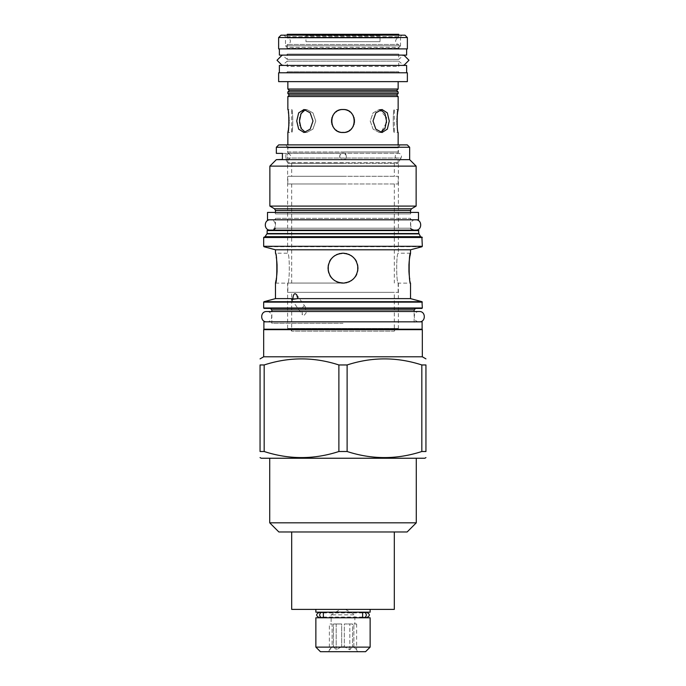 <?xml version="1.0" encoding="UTF-8"?>
<svg xmlns="http://www.w3.org/2000/svg" width="686" height="686" viewBox="0 0 686 686"><rect width="100%" height="100%" fill="white"/><g stroke="black" fill="none" stroke-linecap="round" stroke-linejoin="round"><path stroke-width="0.51" stroke-dasharray="3.43 2.57" d="M267.506 219.803L418.494 219.803M412.012 219.803L273.988 219.803L412.012 219.803A1.475 1.475 0 0 1 410.537 218.328L275.463 218.328L410.537 218.328L410.537 228.206L275.463 228.206L410.537 228.206M267.506 212.428L418.494 212.428M273.988 212.428L412.012 212.428L273.988 212.428A1.475 1.475 0 0 1 275.463 213.903L410.537 213.903A1.475 1.475 0 0 1 412.012 212.428M410.537 212.428L410.537 213.903L275.463 213.903L275.463 212.428M416.136 206.092L269.864 206.092M269.864 166.123L416.136 166.123M409.653 159.641L276.347 159.641M276.347 147.25L409.653 147.25M278.713 144.892L407.287 144.892M400.075 144.892L285.925 144.892L400.075 144.892L398.369 147.842L398.369 151.966L343 151.966L398.369 151.966L399.115 153.27L286.885 153.27L399.115 153.27C401.31 154.213 401.962 155.799 401.07 158.02L287.434 158.02L287.554 159.418L285.736 159.418L287.554 159.418L287.434 158.02C287.271 155.105 287.597 153.553 288.403 153.372C287.588 153.57 287.262 155.122 287.434 158.02L401.07 158.02L398.369 162.693L287.631 162.693L398.369 162.693L398.369 253.203C396.139 252.302 396.139 284.03 398.369 283.129L398.369 328.474L287.631 328.474L398.369 328.474L397.631 329.211L288.369 329.211L397.631 329.211M276.347 153.372L282.418 153.372L282.418 159.418L276.347 159.418M286.448 159.418L282.418 159.418L286.448 159.418C285.608 157.403 285.608 155.388 286.448 153.372L282.418 153.372L286.448 153.372C285.608 155.388 285.608 157.403 286.448 159.418M285.925 144.892L287.631 147.842L398.369 147.842L287.631 147.842L287.631 151.966L343 151.966L287.631 151.966L286.559 153.372M285.736 159.418L287.631 162.693L287.631 253.203C289.861 252.302 289.861 284.03 287.631 283.129C289.861 284.03 289.861 252.302 287.631 253.203L275.463 253.203L276.046 256.092M275.463 283.129L287.631 283.129L287.631 328.474L288.369 329.211M328.277 270.85L330.763 276.784M331.064 277.195L331.938 278.242M332.924 279.228L333.996 280.12M335.154 280.908L336.363 281.586M337.632 282.135L338.944 282.572M340.282 282.881L341.637 283.069M344.363 283.069L345.718 282.881M347.056 282.572L348.368 282.135M349.637 281.586L350.846 280.908M352.004 280.12L353.076 279.228M354.062 278.242L354.962 277.17M355.262 276.75L357.723 270.841M357.723 265.482L355.237 259.548M354.936 259.137L354.062 258.09M353.076 257.104L352.004 256.212M350.846 255.424L349.637 254.746M348.368 254.197L347.056 253.76M345.718 253.451L344.363 253.263M343.051 253.203L343 253.203C333.919 254.094 328.928 259.085 328.037 268.166C328.928 277.247 333.919 282.238 343 283.129C352.081 282.238 357.072 277.247 357.963 268.166C357.072 259.085 352.081 254.094 343 253.203M341.637 253.263L340.282 253.451M338.944 253.76L337.632 254.197M336.363 254.746L335.154 255.424M333.996 256.212L332.924 257.104M331.938 258.09L331.038 259.162M330.738 259.582L328.277 265.491M303.847 305.887L301.686 308.846L302.457 314.831L303.847 315.689L306.136 312.91L305.287 306.822L303.847 305.887M410.537 253.203L398.369 253.203C396.139 252.302 396.139 284.03 398.369 283.129L410.537 283.129L409.954 280.24M275.463 249.798L410.537 249.798M275.463 298.624L410.537 298.624M409.902 256.392L409.739 257.327M409.499 258.939L409.422 259.514M409.422 276.818L409.491 277.358M409.739 278.979L409.902 279.939M357.963 268.166C358.881 287.468 327.119 287.468 328.037 268.166C327.119 248.864 358.881 248.864 357.963 268.166M276.098 279.939L276.261 279.005M276.501 277.393L276.578 276.818M276.578 259.514L276.509 258.974M276.261 257.353L276.098 256.392M421.89 308.426L264.11 308.426M343 308.426L415.622 308.426M343 323.312L271.853 323.312A1.475 1.475 0 0 0 270.378 321.837L415.622 321.837A1.475 1.475 0 0 0 414.147 323.312L414.147 311.521L271.853 311.521L271.853 323.312L343 323.312M270.378 321.837L415.622 321.837M263.887 321.837L422.113 321.837M263.887 329.211L422.113 329.211M343 329.211L421.89 329.211L343 329.211M422.327 356.789L263.673 356.789M264.17 364.961L264.17 451.508L260.054 451.508L260.054 364.961L264.17 364.961C289.08 356.874 313.982 356.874 338.884 364.961L347.116 364.961C372.018 356.874 396.92 356.874 421.83 364.961L425.946 364.961L425.946 451.508L421.83 451.508C396.92 459.603 372.018 459.603 347.116 451.508L347.116 364.961M421.83 364.961L421.83 451.508M261.16 458.239L424.84 458.239M338.884 364.961L338.884 451.508L347.116 451.508M264.17 451.508C289.08 459.603 313.982 459.603 338.884 451.508M269.718 522.826L416.282 522.826M278.859 531.967L407.141 531.967M343 531.967L291.687 531.967L343 531.967M291.687 609.382L394.313 609.382M370.131 609.382L315.869 609.382L370.131 609.382M370.131 612.178L315.869 612.178M365.269 612.178L320.731 612.178L365.269 612.178M362.637 617.048L323.363 617.048M319.187 617.563L320.731 617.048L320.731 617.563L365.269 617.563L365.269 617.048L366.813 617.563M365.269 617.786L320.731 617.786L365.269 617.786M362.637 612.915L323.363 612.915M319.187 612.401L320.731 612.915L320.731 612.401L365.269 612.401L365.269 612.915L366.813 612.401M370.131 617.786L315.869 617.786M370.131 647.13L315.869 647.13M365.561 651.7L320.439 651.7M328.251 651.7L357.749 651.7L328.251 651.7L332.127 646.718L333.447 646.718L336.191 649.753L341.679 646.718L344.321 646.718L349.809 649.753L352.553 646.718L353.873 646.718L357.749 651.7M340.582 609.382L345.418 609.382L340.582 609.382L331.132 614.836L331.132 623.977L332.127 623.977L332.127 646.718L329.374 649.753L329.374 623.977L332.127 623.977L329.374 623.977M345.418 609.382L354.868 614.836L331.132 614.836L354.868 614.836L354.868 623.977L353.873 623.977L354.868 623.977M356.626 623.977L356.626 649.753L353.873 646.718L353.873 623.977L356.626 623.977L353.873 623.977L353.873 646.718L352.553 646.718L349.809 649.753L344.321 646.718L344.321 623.977L352.553 623.977L352.553 646.718L352.553 623.977L344.321 623.977L344.321 646.718L341.679 646.718L336.191 649.753L333.447 646.718L333.447 623.977L341.679 623.977L341.679 646.718L341.679 623.977L333.447 623.977L333.447 646.718L332.127 646.718L332.127 623.977L331.132 623.977M336.191 649.753L336.191 623.977L333.447 623.977L341.679 623.977L336.191 623.977L336.191 649.753M352.553 623.977L344.321 623.977L352.553 623.977M349.809 649.753L349.809 623.977L349.809 649.753M421.89 237.056L264.11 237.056M343 237.056L264.787 237.056L343 237.056M418.426 230.119L267.574 230.119M343 230.119L273.551 230.119L343 230.119M273.988 219.803A1.475 1.475 0 0 0 275.463 218.328L275.463 228.206M395.428 329.211L290.572 329.211L395.428 329.211L394.313 331.141L291.687 331.141L394.313 331.141L394.313 292.347L291.687 292.347L394.313 292.347M290.572 329.211L291.687 331.141L291.687 292.347M287.854 292.347L398.146 292.347L287.854 292.347L287.854 283.061L344.483 283.061M398.146 292.347L398.146 283.061M341.517 283.061L287.854 283.061M343 283.061L291.687 283.061L343 283.061M343 183.968L291.687 183.968L343 183.968M287.854 183.968L398.146 183.968L287.854 183.968L287.854 176.302L398.146 176.302L287.854 176.302M398.146 183.968L398.146 176.302M343 176.302L291.687 176.302L343 176.302M343 163.328L291.687 163.328L343 163.328M287.854 163.328L398.146 163.328L287.854 163.328L287.854 159.632L398.146 159.632L287.854 159.632C291.764 157.471 291.764 155.319 287.854 153.158L341.765 153.158C339.158 152.824 339.158 159.967 341.765 159.632M398.146 163.328L398.146 159.632C394.236 157.471 394.236 155.319 398.146 153.158L398.146 144.892M344.235 159.632C346.842 159.967 346.842 152.824 344.235 153.158L343 152.927C347.468 155.242 347.468 157.548 343 159.855C338.532 157.548 338.532 155.242 343 152.927L341.765 153.158M287.854 96.529L398.146 96.529M397.726 111.724L397.597 112.538M397.065 117.229L396.997 118.464M396.954 119.724L396.937 121.002M396.954 122.245L396.997 123.583M397.065 124.758L397.168 125.975M397.28 127.099L397.468 128.582M397.477 128.634L397.726 130.263M397.734 130.314L398.146 132.509L394.313 132.509C392.898 133.17 392.898 108.842 394.313 109.503C392.898 108.842 392.898 133.17 394.313 132.509L394.313 109.503L398.146 109.503M344.235 153.158L287.854 153.158L287.854 144.892M288.274 130.289L288.394 129.508M288.935 124.783L289.003 123.54M289.046 122.279L289.063 121.002M289.046 119.767L289.003 118.421M288.935 117.255L288.832 116.037M288.72 114.914L288.532 113.413M288.394 112.495L288.274 111.767M288.266 111.707L287.854 109.503L291.687 109.503C293.102 108.842 293.102 133.17 291.687 132.509C293.102 133.17 293.102 108.842 291.687 109.503L291.687 132.509L287.854 132.509M312.996 121.002L310.183 129.139L304.001 132.509L298.676 129.139L296.729 121.002L298.676 112.873L304.001 109.503L310.183 112.873L312.996 121.002M343 132.509C357.835 133.204 357.835 108.8 343 109.503C328.165 108.8 328.165 133.204 343 132.509C328.148 133.17 328.148 108.834 343 109.503C357.852 108.842 357.852 133.17 343 132.509M389.271 121.002L387.324 129.139L381.999 132.509L375.817 129.139L373.004 121.002L375.817 112.873L381.999 109.503L387.324 112.873L389.271 121.002M396.671 95.054L289.329 95.054M341.508 109.597L340.608 109.751M340.119 109.871L339.278 110.12M338.267 110.523L337.04 111.166M335.771 112.058L334.708 113.036M333.842 114.039L333.147 115.068M332.573 116.157L332.127 117.255M331.801 118.369L331.604 119.467M331.51 120.487L331.51 121.516M331.604 122.537L331.801 123.643M332.127 124.749L332.573 125.855M333.147 126.944L333.85 127.973M334.717 128.985L335.771 129.946M337.04 130.846L338.249 131.48M339.261 131.884L340.11 132.141M340.608 132.252L341.508 132.407M344.492 132.407L345.392 132.252M345.881 132.141L346.722 131.884M347.733 131.489L348.968 130.837M350.229 129.946L351.292 128.977M352.158 127.965L352.853 126.936M353.427 125.855L353.873 124.749M354.199 123.643L354.396 122.537M354.49 121.516L354.49 120.487M354.396 119.475L354.199 118.369M353.873 117.255L353.427 116.148M352.853 115.068L352.15 114.039M351.292 113.036L350.246 112.067M348.951 111.166L347.742 110.523M346.73 110.12L345.881 109.871M345.384 109.751L344.501 109.597M305.381 132.347L306.719 132.509L312.919 129.139L315.774 121.002L312.919 112.864L306.719 109.503L305.381 109.666M380.619 109.666L379.281 109.503L373.081 112.873L370.226 121.002L373.081 129.139L379.281 132.509L380.619 132.347L379.281 132.509L373.081 129.139L370.226 121.002L373.081 112.864L379.281 109.503L386.132 117.152M287.854 93.579L398.146 93.579M287.854 91.958L398.146 91.958M396.671 90.483L289.329 90.483M287.854 89.008L398.146 89.008M287.854 81.634L398.146 81.634L287.854 81.634M407.364 81.634L278.636 81.634M407.364 72.785L278.636 72.785M279.374 72.785L406.627 72.785L279.374 72.785M279.374 65.41L406.627 65.41M285.865 65.41L400.135 65.41L285.865 65.41A1.475 1.475 0 0 1 287.262 66.431L398.738 66.431A1.475 1.475 0 0 1 400.135 65.41M398.738 66.431L398.738 61.123L287.262 61.123L398.738 61.123L403.831 65.41L282.169 65.41L287.262 61.123L287.262 66.431L398.738 66.431M287.262 59.382L282.169 55.094L403.831 55.094L398.738 59.382L287.262 59.382L398.738 59.382L398.738 54.074L287.262 54.074L398.738 54.074A1.475 1.475 0 0 0 400.135 55.094L285.865 55.094A1.475 1.475 0 0 0 287.262 54.074L287.262 59.382M285.865 55.094L400.135 55.094M279.374 55.094L406.627 55.094M406.627 48.895L279.374 48.895L406.627 48.895M278.636 48.895L407.364 48.895M278.636 37.541L407.364 37.541M280.994 35.183L405.006 35.183M401.979 35.183L284.021 35.183L401.979 35.183L400.504 36.658L285.496 36.658L400.504 36.658L400.504 45.799L285.496 45.799L285.496 36.658L284.021 35.183M400.504 45.799L285.496 45.799L287.04 47.351L398.96 47.351L400.504 45.799M287.262 35.183L287.262 37.987A3.241 3.241 0 0 1 290.358 41.229A3.241 3.241 0 0 1 287.262 44.47L287.262 48.732L398.738 48.732L287.262 48.732A1.475 1.475 0 0 0 287.04 48.312L398.96 48.312L287.04 48.312L287.04 47.351L398.96 47.351L398.96 48.312A1.475 1.475 0 0 0 398.738 48.732L398.738 44.47L287.262 44.47L398.738 44.47A3.241 3.241 0 0 1 395.642 41.229A3.241 3.241 0 0 1 398.738 37.987L287.262 37.987L398.738 37.987L398.738 35.183M287.262 34.3L398.738 34.3M381.502 34.3L304.498 34.3L381.502 34.3L380.027 35.775L305.973 35.775L380.027 35.775L380.027 41.675L305.973 41.675L380.027 41.675M304.498 34.3L305.973 35.775L305.973 41.675M299.576 119.33L299.671 118.361M299.799 117.555L300.674 114.408M303.555 110.506L306.719 109.503L312.919 112.873L315.774 121.002L312.919 129.139L306.719 132.509L304.498 132.038L300.039 125.632M299.945 125.204L299.628 123.266M299.516 121.731L299.508 121.053M386.329 118.361L386.424 119.33M386.458 119.698L386.475 121.954M386.424 122.734L380.996 132.235M400.135 72.785L285.865 72.785L400.135 72.785A1.475 1.475 0 0 1 398.738 71.773L287.262 71.773L398.738 71.773L398.738 72.785L287.262 72.785L398.738 72.785M285.865 72.785A1.475 1.475 0 0 0 287.262 71.773L287.262 72.785M270.301 219.803L415.699 219.803L270.301 219.803C276.964 219.477 276.964 230.445 270.301 230.119M287.631 230.119L398.369 230.119M415.699 230.119C409.036 230.445 409.036 219.477 415.699 219.803M419.309 321.837L266.691 321.837L419.309 321.837C412.655 322.163 412.655 311.195 419.309 311.521M266.691 321.837C273.345 322.163 273.345 311.195 266.691 311.521M275.463 210.439L410.537 210.439M274.503 208.776L411.497 208.776M422.001 301.694L263.999 301.694M422.327 302.123L263.673 302.123M422.327 307.98L263.673 307.98M271.853 309.892L414.147 309.892M422.327 329.657L263.673 329.657M422.001 246.728L263.999 246.728M422.327 246.3L263.673 246.3M422.327 237.493L263.673 237.493M265.431 236.687L420.569 236.687M267.034 233.9L418.966 233.9M267.137 233.532L418.863 233.532M418.863 230.565L267.137 230.565M291.601 299.473L302.457 314.831M296.678 294.654L305.287 306.822M291.687 183.968L291.687 283.061M394.313 183.968L394.313 283.061M291.687 163.328L291.687 176.302M394.313 163.328L394.313 176.302M304.001 109.503L306.719 109.503L304.001 109.503M304.001 132.509L306.719 132.509L304.001 132.509M381.999 109.503L379.281 109.503L381.999 109.503M381.999 132.509L379.281 132.509L381.999 132.509"/><path stroke-width="1.03" d="M267.506 219.803L418.494 219.803L418.494 212.428L267.506 212.428L267.506 219.803M274.503 208.776L269.864 206.092L416.136 206.092L411.497 208.776L274.503 208.776L275.463 210.439L275.463 212.428M409.653 147.25L276.347 147.25L278.713 144.892L407.287 144.892L409.653 147.25L409.653 159.641L416.136 166.123L269.864 166.123L269.864 206.092M276.347 147.25L276.347 153.372L282.418 153.372L282.418 159.418L276.347 159.641L409.653 159.641M328.277 265.491L328.277 270.85M331.938 278.242L332.924 279.228M333.996 280.12L335.154 280.908M336.363 281.586L337.632 282.135M338.944 282.572L340.282 282.881M341.637 283.069L344.363 283.069M345.718 282.881L347.056 282.572M348.368 282.135L349.637 281.586M350.846 280.908L352.004 280.12M353.076 279.228L354.062 278.242M357.723 270.841L357.723 265.482M354.062 258.09L353.076 257.104M352.004 256.212L350.846 255.424M349.637 254.746L348.368 254.197M347.056 253.76L345.718 253.451M344.363 253.263L343.051 253.203M343 253.203C352.081 254.094 357.072 259.085 357.963 268.166C357.072 277.247 352.081 282.238 343 283.129C333.919 282.238 328.928 277.247 328.037 268.166C328.928 259.085 333.919 254.094 343 253.203L341.637 253.263M340.282 253.451L338.944 253.76M337.632 254.197L336.363 254.746M335.154 255.424L333.996 256.212M332.924 257.104L331.938 258.09M410.537 253.203L410.537 249.798L275.463 249.798L275.463 253.203C277.29 252.294 277.29 284.038 275.463 283.129L275.463 298.624L292.862 298.624C293.239 295.203 294.037 293.565 295.246 293.728L296.678 294.654L297.758 298.624L410.537 298.624L410.537 283.129C408.71 284.038 408.71 252.294 410.537 253.203L409.902 256.392M409.739 257.327L409.576 258.39M409.422 259.514L409.268 260.766M409.259 260.903L409.156 261.829M409.148 262.001L408.95 264.625M408.942 264.719L408.942 271.613M408.95 271.656L409.148 274.331M409.148 274.417L409.422 276.818M409.576 277.941L409.739 278.979M275.463 283.129L276.098 279.939M276.261 279.005L276.424 277.941M276.578 276.818L276.732 275.558M276.741 275.429L276.844 274.503M276.852 274.331L277.05 271.707M277.058 271.613L277.058 264.719M277.05 264.676L276.852 262.001M276.852 261.915L276.578 259.514M276.424 258.39L276.261 257.353M297.758 298.624L291.601 299.473M292.51 299.662C291.173 299.636 291.284 299.293 292.862 298.624M264.11 308.426L421.89 308.426L422.327 307.98L263.673 307.98L264.11 308.426M270.378 308.426L271.853 309.892L414.147 309.892L415.622 308.426L343 308.426M263.887 321.837L422.113 321.837L422.113 329.211L263.887 329.211L263.887 321.837M421.89 329.211L422.327 329.657L263.673 329.657L263.673 356.789L422.327 356.789L425.946 358.872M347.116 364.961L338.884 364.961C313.982 356.874 289.08 356.874 264.17 364.961L264.17 451.508C289.08 459.603 313.982 459.603 338.884 451.508L347.116 451.508C372.018 459.603 396.92 459.603 421.83 451.508L425.946 451.508C425.946 459.603 425.946 459.603 425.946 451.508C425.946 459.603 425.946 459.603 425.946 451.508L425.946 364.961L421.83 364.961C396.92 356.874 372.018 356.874 347.116 364.961L347.116 451.508M425.946 364.961C425.946 356.874 425.946 356.874 425.946 364.961C425.946 356.874 425.946 356.874 425.946 364.961M425.946 457.596L424.84 458.239L261.16 458.239L260.054 457.596M264.17 451.508L260.054 451.508C260.054 459.603 260.054 459.603 260.054 451.508C260.054 459.603 260.054 459.603 260.054 451.508L260.054 364.961C260.054 356.874 260.054 356.874 260.054 364.961C260.054 356.874 260.054 356.874 260.054 364.961L264.17 364.961M338.884 364.961L338.884 451.508M421.83 364.961L421.83 451.508M416.282 522.826L269.718 522.826L278.859 531.967L407.141 531.967L416.282 522.826L416.282 458.239M394.313 531.967L394.313 609.382L291.687 609.382L291.687 531.967M370.131 609.382L370.131 612.178L315.869 612.178L315.869 609.382M323.363 617.048L323.363 612.915A2.581 2.272 90 0 0 319.719 614.982A2.581 2.272 90 0 0 323.363 617.048M322 617.563L319.187 617.563L320.731 617.786M364 617.563A2.581 2.272 -90 0 0 364 612.401A2.581 2.272 -90 0 0 362.637 612.915L362.637 617.048A2.581 2.272 -90 0 0 364 617.563L366.813 617.563L365.269 617.786M365.269 612.178L366.813 612.401L364 612.401M320.731 612.178L319.187 612.401C315.86 614.124 315.86 615.839 319.187 617.563M315.869 617.786L370.131 617.786L370.131 647.13L315.869 647.13L315.869 617.786M315.869 647.13L320.439 651.7L365.561 651.7L370.131 647.13M422.327 237.493L263.673 237.493L264.11 237.056L421.89 237.056L422.327 246.3L263.673 246.3L422.327 246.3M418.863 230.565L267.137 230.565L267.574 230.119L418.426 230.119L418.863 233.532L267.137 233.532L264.787 237.056M344.483 283.061L341.517 283.061M398.146 144.892L398.146 132.509C396.834 133.204 396.834 108.8 398.146 109.503L398.146 96.529L287.854 96.529L287.854 109.503C289.166 108.8 289.166 133.204 287.854 132.509L288.274 130.289M398.146 109.503L397.726 111.724M397.597 112.538L397.065 117.229M396.997 118.464L396.954 119.724M396.937 121.002L396.954 122.245M396.997 123.583L397.065 124.758M397.168 125.975L397.28 127.099M287.854 144.892L287.854 132.509M288.394 129.508L288.935 124.783M289.003 123.54L289.046 122.279M289.063 121.002L289.046 119.767M289.003 118.421L288.935 117.255M288.832 116.037L288.72 114.914M288.532 113.413L288.394 112.495M287.854 96.529L289.329 95.054L396.671 95.054L398.146 96.529M344.501 109.597L343 109.503C357.835 108.8 357.835 133.204 343 132.509C328.165 133.204 328.165 108.8 343 109.503L341.508 109.597M296.729 121.002L298.676 129.139L304.001 132.509L310.183 129.139L312.996 121.002L310.183 112.873L304.001 109.503L298.676 112.873L296.729 121.002M373.004 121.002L375.817 129.139L381.999 132.509L387.324 129.139L389.271 121.002L387.324 112.873L381.999 109.503L375.817 112.873L373.004 121.002M340.608 109.751L340.119 109.871M339.278 110.12L338.267 110.523M337.04 111.166L335.771 112.058M334.708 113.036L333.842 114.039M333.147 115.068L332.573 116.157M332.127 117.255L331.801 118.369M331.604 119.467L331.51 120.487M331.51 121.516L331.604 122.537M331.801 123.643L332.127 124.749M332.573 125.855L333.147 126.944M333.85 127.973L334.717 128.985M335.771 129.946L337.04 130.846M338.249 131.48L339.261 131.884M340.11 132.141L340.608 132.252M341.508 132.407L344.492 132.407M345.392 132.252L345.881 132.141M346.722 131.884L347.733 131.489M348.968 130.837L350.229 129.946M351.292 128.977L352.158 127.965M352.853 126.936L353.427 125.855M353.873 124.749L354.199 123.643M354.396 122.537L354.49 121.516M354.49 120.487L354.396 119.475M354.199 118.369L353.873 117.255M353.427 116.148L352.853 115.068M352.15 114.039L351.292 113.036M350.246 112.067L348.951 111.166M347.742 110.523L346.73 110.12M345.881 109.871L345.384 109.751M305.381 109.666L301.034 113.584L299.508 121.002L301.034 128.419L305.381 132.347M380.996 132.235L384.966 128.419L386.492 121.002L384.966 113.584L380.619 109.666M398.146 93.579L287.854 93.579L287.854 91.958L398.146 91.958L398.146 93.579L396.671 95.054M287.854 91.958L289.329 90.483L396.671 90.483L398.146 91.958M396.671 90.483L398.146 89.008L287.854 89.008L287.854 81.634M398.146 89.008L398.146 81.634M278.636 81.634L407.364 81.634L407.364 72.785L278.636 72.785L278.636 81.634M279.374 72.785L279.374 65.41L406.627 65.41L406.627 72.785M282.169 55.094L277.015 60.257L282.169 65.41L403.831 65.41L408.985 60.257L403.831 55.094L282.169 55.094M279.374 48.895L279.374 55.094L406.627 55.094L406.627 48.895M278.636 48.895L407.364 48.895L407.364 37.541L405.006 35.183L280.994 35.183L278.636 37.541L278.636 48.895M278.636 37.541L407.364 37.541M287.262 35.183L287.262 34.3L398.738 34.3L398.738 35.183M299.508 121.053L299.576 119.33M299.671 118.361L299.799 117.555M300.674 114.408L303.555 110.506M300.039 125.632L299.945 125.204M299.628 123.266L299.516 121.731M386.132 117.152L386.329 118.361M386.475 121.954L386.424 122.734M270.301 219.803C263.647 219.477 263.647 230.445 270.301 230.119L415.699 230.119C422.353 230.445 422.353 219.477 415.699 219.803M270.301 230.119L287.631 230.119M398.369 230.119L415.699 230.119M414.147 309.892L414.147 311.521L419.309 311.521L266.691 311.521C260.037 311.195 260.037 322.163 266.691 321.837M419.309 311.521C425.963 311.195 425.963 322.163 419.309 321.837M266.691 311.521L271.853 311.521L271.853 309.892M411.497 208.776L410.537 210.439L275.463 210.439M275.463 298.624L263.999 301.694L422.001 301.694L422.327 307.98M263.999 301.694L263.673 302.123L422.327 302.123M418.863 233.532L420.569 236.687L265.431 236.687M418.966 233.9L267.034 233.9M410.537 210.439L410.537 212.428M416.136 166.123L416.136 206.092M276.347 159.641L269.864 166.123M410.537 298.624L422.001 301.694M263.673 302.123L263.673 307.98M263.673 329.657L264.11 329.211M422.327 329.657L422.327 356.789M263.673 356.789L260.054 358.872M269.718 458.239L269.718 522.826M322 612.401L319.187 612.401M366.813 617.563C370.14 615.839 370.14 614.124 366.813 612.401M275.463 249.798L263.999 246.728M263.673 237.493L263.673 246.3M410.537 249.798L422.001 246.728M420.569 236.687L421.213 237.056M267.137 230.565L267.137 233.532M275.463 228.206L273.551 230.119M410.537 228.206L412.449 230.119M289.329 95.054L287.854 93.579M289.329 90.483L287.854 89.008"/></g></svg>
